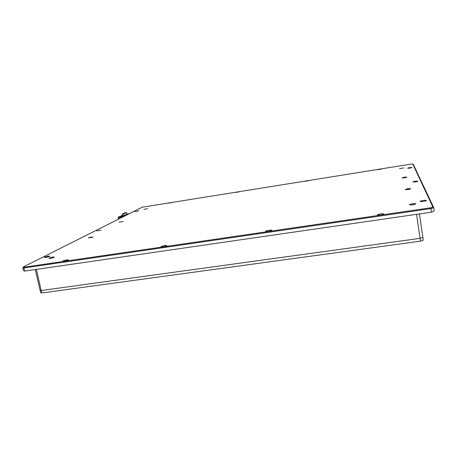 <?xml version="1.0" encoding="UTF-8"?>
<svg xmlns="http://www.w3.org/2000/svg" width="457" height="457" viewBox="0 0 457 457"><rect width="100%" height="100%" fill="white"/><g stroke="black" fill="none" stroke-linecap="round" stroke-linejoin="round"><path stroke-width="0.69" d="M412.02 167.513C410.706 168.039 409.238 168.273 407.604 168.222L407.598 168.21C408.912 167.685 410.386 167.451 412.014 167.508L412.02 167.53M417.972 181.132C416.47 181.8 414.739 182.075 412.785 181.943L412.78 181.932C414.293 181.263 416.024 180.995 417.966 181.121L417.972 181.132M426.427 200.457C426.844 201.029 420.377 202.011 420.143 201.417L420.132 201.394C419.755 200.823 426.17 199.852 426.415 200.446L426.427 200.457M138.728 210.883L134.878 211.585L138.728 210.883M101.174 230.065L96.724 230.894L101.174 230.065M49.607 256.4C47.345 257.222 45.586 257.559 44.329 257.417L44.615 257.142C46.877 256.32 48.631 255.989 49.882 256.131L49.607 256.4M172.489 202.457L168.844 203.131L172.489 202.457M239.268 191.791L235.509 192.471L239.268 191.791M308.903 180.675L304.996 181.298L308.909 180.658M381.589 169.067L377.511 169.718L381.589 169.067M68.224 260.182C66.156 260.998 64.346 261.364 62.786 261.284L62.986 260.953C65.568 260.004 67.402 259.679 68.481 259.964L68.224 260.182M166.685 245.775C164.754 246.614 162.881 246.974 161.064 246.866L161.11 246.591C163.606 245.615 165.508 245.295 166.811 245.638L166.685 245.775M271.664 230.414C269.881 231.276 267.922 231.636 265.774 231.493L265.706 231.288C266.128 230.579 272.052 229.671 271.687 230.368L271.664 230.414M383.811 214.007L383.806 214.042C382.086 214.916 380.001 215.253 377.562 215.064L377.442 214.939C377.293 214.264 383.92 213.293 383.811 214.007M54.137 257.337C52.132 258.096 50.401 258.445 48.95 258.388L49.173 258.074C51.647 257.194 53.395 256.874 54.412 257.125L54.137 257.337M92.725 237.246L88.292 237.92C90.412 237.194 91.948 236.92 92.908 237.097L92.725 237.246M123.087 221.434L118.986 222.216L123.087 221.434M147.6 208.666L143.881 209.363L147.6 208.666M415.75 203.845L415.75 203.902C414.053 204.713 412.02 205.033 409.643 204.856L409.541 204.765C409.226 204.17 415.687 203.211 415.75 203.845M410.74 188.724L410.734 188.764C409.226 189.427 407.455 189.706 405.422 189.609L405.353 189.546C405.096 189.101 410.706 188.244 410.74 188.724M406.89 177.122L406.89 177.145C405.53 177.704 403.959 177.956 402.183 177.904L402.137 177.864C403.605 177.253 405.193 177.008 406.89 177.122M403.845 167.93L399.589 168.61L403.845 167.93M23.416 266.917L22.85 267.688L23.427 270.161L23.838 270.858L24.649 271.087L431.477 212.162L433.562 211.471L434.15 210.528L433.744 207.678L413.288 164.371L412.757 164.012L411.077 164.103L142.184 207.221L23.416 266.917L24.335 267.162L430.5 207.804L432.87 207.027L412.757 164.012M431.477 212.162L430.968 208.592L433.744 207.678L432.87 207.027M24.649 271.087L23.93 267.973L430.968 208.592L430.5 207.804M22.85 267.688L23.93 267.973L24.335 267.162M127.006 214.847L124.898 215.178L126.852 214.202L126.498 212.505L123.624 213.916L123.984 215.635L124.898 215.178M122.482 215.561L121.316 215.744L122.407 215.207M120.991 216.161L121.316 215.744M126.829 214.11L129.388 213.648M126.498 212.505L125.075 212.728L122.19 214.144L122.545 215.864L123.984 215.635M122.19 214.144L123.624 213.916M124.121 216.298L118.369 217.206L120.117 216.321M120.237 216.281L125.949 215.378M118.369 217.206L118.209 218.486M123.082 216.818L118.934 217.521M122.773 216.972L118.671 217.652L118.346 219.137M119.923 218.406L119.443 218.509M118.98 218.88L119.568 218.463M118.312 219.217L118.626 218.937M419.446 213.905L422.868 237.354L420.086 238.354L41.193 290.521L40.045 290.132L40.61 292.594L41.764 292.988L420.497 241.165L423.279 240.159L422.868 237.354L420.086 238.354L416.567 214.322L36.343 269.39L41.193 290.521L40.045 290.132L35.309 269.539M420.497 241.165L420.086 238.354L41.193 290.521L41.764 292.988M118.871 217.589L119.186 217.435M122.407 215.19L121.219 215.773M118.272 217.235L120.14 216.31M118.671 217.652L118.986 217.492M118.523 218.966L119.466 218.492"/></g></svg>
